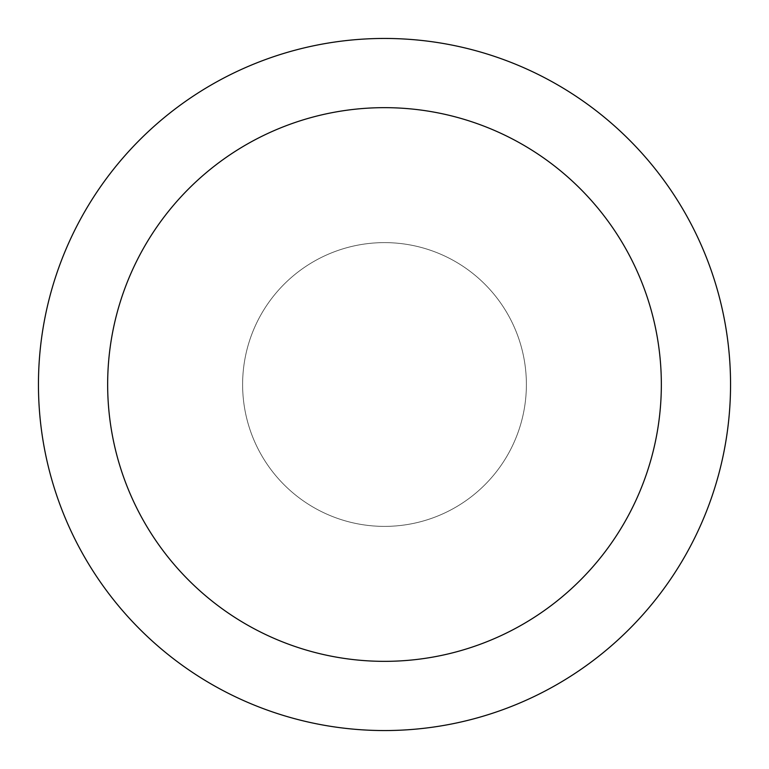 <?xml version="1.0" encoding="UTF-8"?>
<svg xmlns="http://www.w3.org/2000/svg" width="769" height="769" viewBox="0 0 769 769"><rect width="100%" height="100%" fill="white"/><g stroke="black" fill="none" stroke-linecap="round" stroke-linejoin="round"><path stroke-width="0.58" stroke-dasharray="3.85 2.88" d="M384.5 242.62A141.881 141.881 0 0 1 507.377 455.44A141.881 141.881 0 0 1 261.623 455.44A141.881 141.881 0 0 1 384.5 242.62A141.881 141.881 0 0 1 507.377 455.44A141.881 141.881 0 0 1 261.623 455.44A141.881 141.881 0 0 1 384.5 242.62A141.881 141.881 0 0 1 507.377 455.44A141.881 141.881 0 0 1 261.623 455.44A141.881 141.881 0 0 1 384.5 242.62M384.5 38.45A346.05 346.05 0 0 1 684.189 557.525A346.05 346.05 0 0 1 84.811 557.525A346.05 346.05 0 0 1 384.5 38.45"/><path stroke-width="1.15" d="M384.5 38.45A346.05 346.05 0 0 1 684.189 557.525A346.05 346.05 0 0 1 84.811 557.525A346.05 346.05 0 0 1 384.5 38.45M384.5 107.66A276.84 276.84 0 0 1 624.255 522.92A276.84 276.84 0 0 1 144.745 522.92A276.84 276.84 0 0 1 384.5 107.66"/></g></svg>
